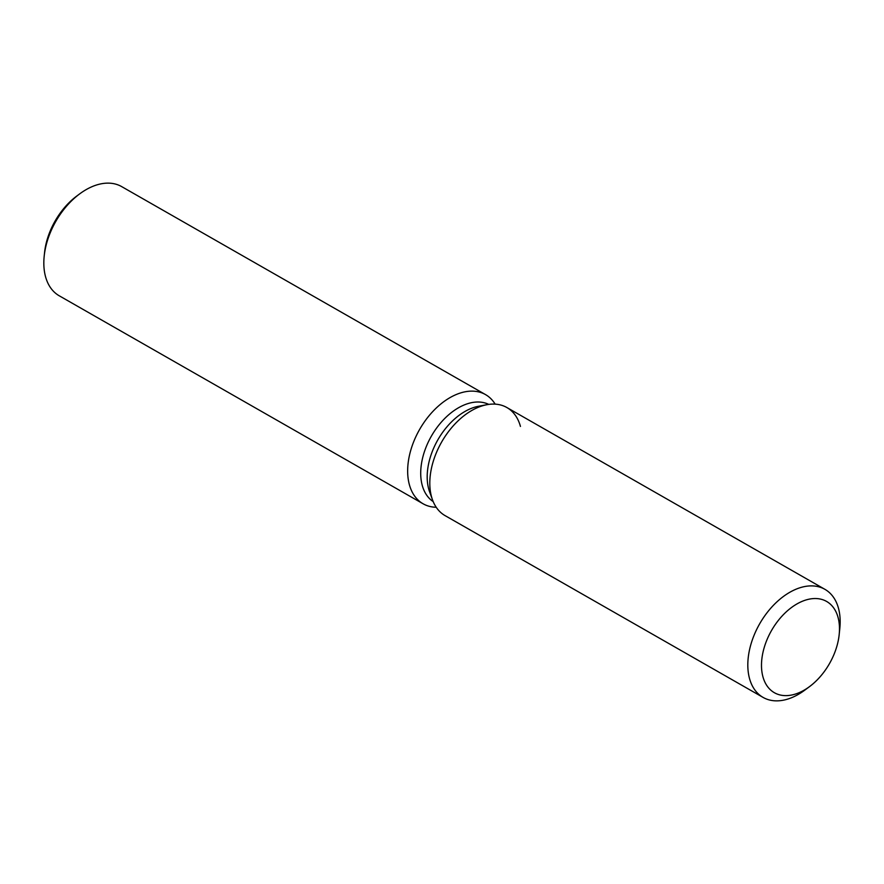 <?xml version="1.0" encoding="UTF-8"?>
<svg xmlns="http://www.w3.org/2000/svg" width="884" height="884" viewBox="0 0 884 884"><rect width="100%" height="100%" fill="white"/><g stroke="black" fill="none" stroke-linecap="round" stroke-linejoin="round"><path stroke-width="1.33" d="M834.187 653.961A52.576 33.371 119.8 0 0 826.584 601.429A52.576 33.371 119.8 0 0 766.793 640.204A52.576 33.371 119.8 0 0 774.395 692.724A52.576 33.371 119.8 0 0 834.187 653.961A52.576 33.371 119.8 0 0 839.17 634.646A52.576 33.371 119.8 0 0 826.584 601.429A52.576 33.371 119.8 0 0 766.793 640.204A52.576 33.371 119.8 0 0 774.395 692.724A52.576 33.371 119.8 0 0 809.413 686.713A52.576 33.371 119.8 0 0 834.187 653.961M520.444 426.431A62.256 39.515 119.8 0 0 486.907 404.695L478.587 406.253A56.035 35.559 119.8 0 0 432.84 450.111A56.035 35.559 119.8 0 0 429.624 491.902L432.508 499.858A62.256 39.515 119.8 0 0 445.083 515.626L763.102 697.421A62.256 39.515 119.8 0 0 804.562 690.305L809.413 686.713M478.587 406.253L486.907 404.695A62.256 39.515 119.8 0 0 436.077 453.437A62.256 39.515 119.8 0 0 432.508 499.858A62.256 39.515 119.8 0 1 436.077 453.437A62.256 39.515 119.8 0 1 486.907 404.695A62.256 39.515 119.8 0 1 506.875 407.535L824.894 589.319A62.256 39.515 119.8 0 0 754.096 635.22A62.256 39.515 119.8 0 0 763.102 697.421M488.753 404.397A56.035 35.559 119.8 0 0 426.364 446.409A56.035 35.559 119.8 0 0 433.193 501.604M495.162 404.143A62.886 39.913 119.8 0 0 485.515 394.596A62.886 39.913 119.8 0 0 413.999 440.961A62.886 39.913 119.8 0 0 423.093 503.781A62.886 39.913 119.8 0 0 436.221 507.261M485.515 394.596L121.672 186.612A62.886 39.913 119.8 0 0 79.792 193.795A62.886 39.913 119.8 0 0 50.156 232.978A62.886 39.913 119.8 0 0 44.2 256.073A62.886 39.913 119.8 0 0 59.25 295.797L423.093 503.781M79.792 193.795L76.886 195.95A57.084 36.233 119.8 0 0 49.99 231.52A57.084 36.233 119.8 0 0 44.576 252.47L44.2 256.073M839.17 634.646L839.8 628.646A62.256 39.515 119.8 0 0 824.894 589.319M429.624 491.902L432.508 499.858"/></g></svg>
